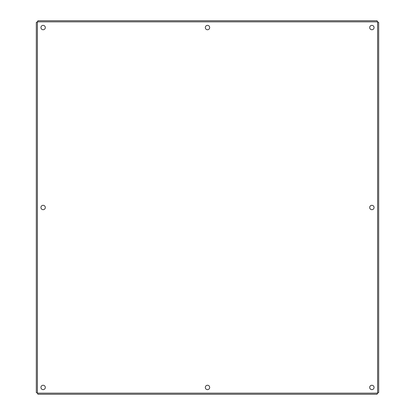 <?xml version="1.0" encoding="UTF-8"?>
<svg xmlns="http://www.w3.org/2000/svg" width="415" height="415" viewBox="0 0 415 415"><rect width="100%" height="100%" fill="white"/><g stroke="black" fill="none" stroke-linecap="round" stroke-linejoin="round"><path stroke-width="0.62" d="M209.689 387.444A2.189 2.189 0 0 1 206.405 389.337A2.189 2.189 0 0 1 206.405 385.545A2.189 2.189 0 0 1 209.689 387.444M209.689 27.561A2.189 2.189 0 0 1 206.405 29.455A2.189 2.189 0 0 1 206.405 25.663A2.189 2.189 0 0 1 209.689 27.561M374.071 207.5A2.189 2.189 0 0 1 370.782 209.399A2.189 2.189 0 0 1 370.782 205.601A2.189 2.189 0 0 1 374.071 207.5M45.313 207.5A2.189 2.189 0 0 1 42.024 209.399A2.189 2.189 0 0 1 42.024 205.601A2.189 2.189 0 0 1 45.313 207.5M374.071 27.561A2.189 2.189 0 0 1 370.782 29.455A2.189 2.189 0 0 1 370.782 25.663A2.189 2.189 0 0 1 374.071 27.561M45.313 27.561A2.189 2.189 0 0 1 42.024 29.455A2.189 2.189 0 0 1 42.024 25.663A2.189 2.189 0 0 1 45.313 27.561M45.313 387.444A2.189 2.189 0 0 1 42.024 389.337A2.189 2.189 0 0 1 42.024 385.545A2.189 2.189 0 0 1 45.313 387.444M374.071 387.444A2.189 2.189 0 0 1 370.782 389.337A2.189 2.189 0 0 1 370.782 385.545A2.189 2.189 0 0 1 374.071 387.444M378.688 22.41L378.688 392.59L377.593 393.155L377.028 394.25L37.973 394.25L37.407 393.155L36.312 392.59L36.312 22.41L37.407 21.845L37.973 20.75L377.028 20.75L377.593 21.845L378.688 22.41M377.593 393.155L377.593 21.845L37.407 21.845L37.407 393.155L377.593 393.155"/></g></svg>
